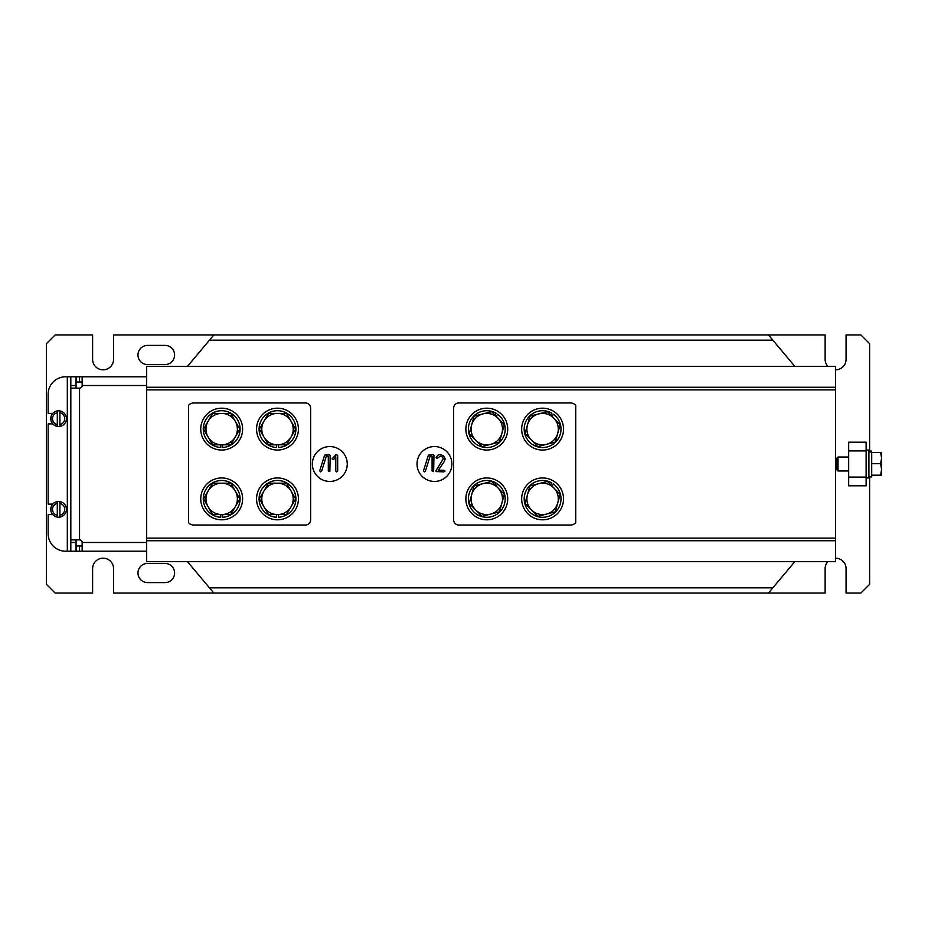 <?xml version="1.0" encoding="UTF-8"?>
<svg xmlns="http://www.w3.org/2000/svg" width="928" height="928" viewBox="0 0 928 928"><rect width="100%" height="100%" fill="white"/><g stroke="black" fill="none" stroke-linecap="round" stroke-linejoin="round"><path stroke-width="1.39" d="M434.455 446.554A17.446 17.446 0 0 0 417.02 464A17.446 17.446 0 0 0 434.455 481.446A17.446 17.446 0 0 0 451.901 464A17.446 17.446 0 0 0 434.455 446.554M329.811 446.554A17.446 17.446 0 0 0 312.376 464A17.446 17.446 0 0 0 329.811 481.446A17.446 17.446 0 0 0 347.258 464A17.446 17.446 0 0 0 329.811 446.554M794.797 366.328L768.454 334.938L213.834 334.938L187.491 366.328M772.838 340.17L209.438 340.17M146.682 389.876L835.594 389.876L835.594 538.124L146.682 538.124L146.682 366.328L835.594 366.328L835.594 387.254L146.682 387.254M187.491 561.672L213.834 593.062L768.454 593.062L794.797 561.672M772.838 587.83L209.438 587.83M835.594 389.876L835.594 387.254M835.594 540.746L146.682 540.746L146.682 561.672L835.594 561.672L835.594 538.124M146.682 540.746L146.682 538.124M330.182 455.358L329.869 471.644L328.315 471.006L328.315 456.158L326.331 456.158L321.575 471.262L320.554 471.853L319.719 470.774L324.626 455.114L329.104 454.523L330.182 455.358M337.676 455.3L337.676 471.064L336.62 471.911L335.797 471.064L335.797 456.947L333.674 459.488L332.062 458.884L335.994 454.708L337.676 455.3M433.956 455.358L433.643 471.644L432.088 471.006L432.088 456.158L430.105 456.158L425.349 471.262L424.328 471.853L423.493 470.774L428.4 455.114L432.877 454.523L433.956 455.358M445.034 471.03L443.955 471.853L436.114 471.586L435.974 470.612L443.317 458.85L442.389 456.97L440.278 456.158L436.995 458.571L436.114 457.492L437.807 455.207L440.174 454.523L443.584 455.764L445.196 458.908L444.338 461.436L438.318 470.206L443.955 470.206L445.034 471.03M458.873 402.961L570.5 402.961A6.972 6.972 0 0 1 575.731 405.316L575.731 522.684A6.972 6.972 0 0 1 570.5 525.039L458.873 525.039A5.232 5.232 0 0 1 453.641 519.808L453.641 408.192A5.232 5.232 0 0 1 458.873 402.961M305.393 525.039L193.778 525.039A6.972 6.972 0 0 1 188.546 522.684L188.546 405.316A6.972 6.972 0 0 1 193.778 402.961L305.393 402.961A5.232 5.232 0 0 1 310.625 408.192L310.625 519.808A5.232 5.232 0 0 1 305.393 525.039M239.807 429.119L230.747 413.424L212.616 413.424L203.557 429.119L212.616 444.814L230.747 444.814L239.807 429.119M208.092 421.266A15.695 15.695 0 0 1 235.271 421.266A15.695 15.695 0 0 1 221.676 444.814A15.695 15.695 0 0 1 208.092 421.266M222.592 444.814L222.592 447.493A18.398 18.398 0 0 0 237.464 419.653A18.398 18.398 0 0 0 205.9 419.653A18.398 18.398 0 0 0 220.76 447.493L220.76 444.814M221.676 450.045A20.926 20.926 0 0 0 242.614 429.119A20.926 20.926 0 0 0 221.676 408.192A20.926 20.926 0 0 0 200.75 429.119A20.926 20.926 0 0 0 221.676 450.045M504.333 424.606L491.654 411.661L482.873 413.911L474.092 416.173L469.232 433.631L481.91 446.577L490.692 444.326L499.473 442.064L504.333 424.606M471.668 424.896A15.695 15.695 0 0 1 498 418.134A15.695 15.695 0 0 1 490.692 444.326A15.695 15.695 0 0 1 471.668 424.896M496.225 416.336L497.605 414.236A18.398 18.398 0 0 1 494.821 445.672A18.398 18.398 0 0 1 468.396 428.411A18.398 18.398 0 0 1 496.062 413.227L494.914 414.99M498.232 411.603A20.926 20.926 0 0 1 504.298 440.568A20.926 20.926 0 0 1 475.333 446.635A20.926 20.926 0 0 1 469.266 417.67A20.926 20.926 0 0 1 498.232 411.603M498.232 481.365A20.926 20.926 0 0 1 504.298 510.33A20.926 20.926 0 0 1 475.333 516.397A20.926 20.926 0 0 1 469.266 487.432A20.926 20.926 0 0 1 498.232 481.365M554.039 411.603A20.926 20.926 0 0 1 560.118 440.568A20.926 20.926 0 0 1 531.141 446.635A20.926 20.926 0 0 1 525.074 417.67A20.926 20.926 0 0 1 554.039 411.603M554.039 481.365A20.926 20.926 0 0 1 560.118 510.33A20.926 20.926 0 0 1 531.141 516.397A20.926 20.926 0 0 1 525.074 487.432A20.926 20.926 0 0 1 554.039 481.365M496.225 486.098L497.605 483.998A18.398 18.398 0 0 1 494.821 515.434A18.398 18.398 0 0 1 468.396 498.174A18.398 18.398 0 0 1 496.062 483.001L494.914 484.752M552.044 416.336L553.413 414.236A18.398 18.398 0 0 1 550.629 445.672A18.398 18.398 0 0 1 524.204 428.411A18.398 18.398 0 0 1 551.882 413.227L550.733 414.99M552.044 486.098L553.413 483.998A18.398 18.398 0 0 1 550.629 515.434A18.398 18.398 0 0 1 524.204 498.174A18.398 18.398 0 0 1 551.882 483.001L550.733 484.752M504.333 494.369L491.654 481.423L482.873 483.674L474.092 485.936L469.232 503.394L481.91 516.339L490.692 514.089L499.473 511.827L504.333 494.369M471.668 494.67A15.695 15.695 0 0 1 498 487.896A15.695 15.695 0 0 1 490.692 514.089A15.695 15.695 0 0 1 471.668 494.67M560.152 424.606L547.462 411.661L538.681 413.911L529.911 416.173L525.039 433.631L537.718 446.577L546.499 444.326L555.28 442.064L560.152 424.606M527.475 424.896A15.695 15.695 0 0 1 553.807 418.134A15.695 15.695 0 0 1 546.499 444.326A15.695 15.695 0 0 1 527.475 424.896M560.152 494.369L547.462 481.423L538.681 483.674L529.911 485.936L525.039 503.394L537.718 516.339L546.499 514.089L555.28 511.827L560.152 494.369M527.475 494.67A15.695 15.695 0 0 1 553.807 487.896A15.695 15.695 0 0 1 546.499 514.089A15.695 15.695 0 0 1 527.475 494.67M221.676 519.808A20.926 20.926 0 0 0 242.614 498.881A20.926 20.926 0 0 0 221.676 477.955A20.926 20.926 0 0 0 200.75 498.881A20.926 20.926 0 0 0 221.676 519.808M277.495 450.045A20.926 20.926 0 0 0 298.422 429.119A20.926 20.926 0 0 0 277.495 408.192A20.926 20.926 0 0 0 256.557 429.119A20.926 20.926 0 0 0 277.495 450.045M277.495 519.808A20.926 20.926 0 0 0 298.422 498.881A20.926 20.926 0 0 0 277.495 477.955A20.926 20.926 0 0 0 256.557 498.881A20.926 20.926 0 0 0 277.495 519.808M222.592 514.576L222.592 517.256A18.398 18.398 0 0 0 237.464 489.416A18.398 18.398 0 0 0 205.9 489.416A18.398 18.398 0 0 0 220.76 517.256L220.76 514.576M278.412 444.814L278.412 447.493A18.398 18.398 0 0 0 293.271 419.653A18.398 18.398 0 0 0 261.708 419.653A18.398 18.398 0 0 0 276.579 447.493L276.579 444.814M278.412 514.576L278.412 517.256A18.398 18.398 0 0 0 293.271 489.416A18.398 18.398 0 0 0 261.708 489.416A18.398 18.398 0 0 0 276.579 517.256L276.579 514.576M239.807 498.881L230.747 483.186L212.616 483.186L203.557 498.881L212.616 514.576L230.747 514.576L239.807 498.881M208.092 491.028A15.695 15.695 0 0 1 235.271 491.028A15.695 15.695 0 0 1 221.676 514.576A15.695 15.695 0 0 1 208.092 491.028M295.614 429.119L286.555 413.424L268.424 413.424L259.364 429.119L268.424 444.814L286.555 444.814L295.614 429.119M263.9 421.266A15.695 15.695 0 0 1 291.09 421.266A15.695 15.695 0 0 1 277.495 444.814A15.695 15.695 0 0 1 263.9 421.266M295.614 498.881L286.555 483.186L268.424 483.186L259.364 498.881L268.424 514.576L286.555 514.576L295.614 498.881M263.9 491.028A15.695 15.695 0 0 1 291.09 491.028A15.695 15.695 0 0 1 277.495 514.576A15.695 15.695 0 0 1 263.9 491.028M213.834 593.062L113.552 593.062L113.552 568.644A10.463 10.463 0 0 0 103.078 558.18A10.463 10.463 0 0 0 92.614 568.644L92.614 593.062L55.123 593.062L46.4 584.338L46.4 343.662L55.123 334.938L92.614 334.938L92.614 359.356A10.463 10.463 0 0 0 103.078 369.82A10.463 10.463 0 0 0 113.552 359.356L113.552 334.938L213.834 334.938M835.594 369.82A10.463 10.463 0 0 0 846.069 359.356L846.069 334.938L860.894 334.938L869.606 343.662L869.606 451.089M147.552 364.588L164.998 364.588A9.593 9.593 0 0 0 174.592 354.995A9.593 9.593 0 0 0 164.998 345.402L147.552 345.402A9.593 9.593 0 0 0 137.97 354.995A9.593 9.593 0 0 0 147.552 364.588M147.552 582.598L164.998 582.598A9.593 9.593 0 0 0 174.592 573.005A9.593 9.593 0 0 0 164.998 563.412L147.552 563.412A9.593 9.593 0 0 0 137.97 573.005A9.593 9.593 0 0 0 147.552 582.598M768.454 593.062L825.131 593.062L825.131 568.644A10.463 10.463 0 0 1 827.799 561.672M869.606 476.911L869.606 584.338L860.894 593.062L846.069 593.062L846.069 568.644A10.463 10.463 0 0 0 835.594 558.18M768.454 334.938L825.131 334.938L825.131 359.356A10.463 10.463 0 0 0 827.799 366.328M866.126 450.915L848.679 450.915L848.679 442.204L866.126 442.204L866.126 485.796L848.679 485.796L848.679 477.085L866.126 477.085M848.679 450.915L848.679 477.085M146.682 551.209L76.224 551.209L76.224 545.977L79.541 545.977L79.541 551.209M82.163 545.954L79.541 545.977M52.757 423.887L48.14 423.887L48.14 504.113L52.757 504.113M52.757 514.576L48.14 514.576L48.14 533.762A17.446 17.446 0 0 0 65.586 551.209L70.818 551.209L70.818 376.791L76.05 376.791L76.05 385.514L70.818 385.514M79.541 376.791L76.224 376.791L76.224 382.023L79.541 382.023L79.541 376.791L82.151 376.791L82.151 385.514A2.622 2.622 0 0 1 79.541 388.136L70.818 388.136L76.05 388.136L76.05 385.514M70.818 551.209L76.05 551.209L76.061 539.864L71.943 539.852M79.541 382.023L82.151 382.023L82.151 376.791L146.682 376.791M82.151 376.791L82.163 377.916M71.943 388.148L70.818 388.136M70.818 539.864L79.541 539.864A2.622 2.622 0 0 1 82.151 542.486L82.163 550.084M70.818 376.791L65.586 376.791A17.446 17.446 0 0 0 48.14 394.238L48.14 413.424L52.757 413.424M836.824 458.235L836.824 469.765M836.824 458.223L838.03 457.028L838.03 470.972L848.679 470.972M871.705 463.698L880.591 463.698L881.6 469.44L880.591 475.182L881.6 475.333L871.705 475.484M871.705 475.182L880.591 475.182M871.705 452.516L880.591 452.516L881.6 458.107L880.591 463.698M881.6 452.655L880.591 452.516L881.6 452.667L881.6 475.333L880.591 475.484M868.91 451.959L871.705 451.959L871.705 476.911L868.91 476.911M868.91 451.089L871.705 451.089L868.91 451.53M866.126 450.045L868.91 450.045L868.91 477.955L866.126 477.955M50.959 507.604L50.924 510.957M50.785 510.017L50.762 509.344M66.433 510.017L66.259 511.096M59.914 515.307L59.914 503.382A6.102 6.102 0 0 1 59.914 515.307L59.914 517.082A7.853 7.853 0 0 0 59.914 501.607A7.853 7.853 0 0 0 50.762 509.344A7.853 7.853 0 0 0 57.304 517.082L57.304 503.382A6.102 6.102 0 0 0 57.304 515.307M59.914 517.082A7.853 7.853 0 0 1 57.304 517.082M57.304 501.607L57.304 503.382M59.914 503.382L59.914 501.607M50.959 416.904L50.924 420.268M50.785 419.317L50.762 418.656M66.433 419.317L66.259 420.396M59.914 424.618L59.914 412.693A6.102 6.102 0 0 1 59.914 424.618L59.914 426.393A7.853 7.853 0 0 0 59.914 410.918A7.853 7.853 0 0 0 50.762 418.656A7.853 7.853 0 0 0 57.304 426.393L57.304 412.693A6.102 6.102 0 0 0 57.304 424.618M59.914 426.393A7.853 7.853 0 0 1 57.304 426.393M57.304 410.918L57.304 412.693M59.914 412.693L59.914 410.918M76.05 542.486L70.818 542.486M82.151 545.977L82.151 551.209M146.682 385.514L82.151 385.514M79.541 388.136L79.541 539.864M82.151 542.486L146.682 542.486M67.326 376.791L67.326 551.209M838.03 457.028L848.679 457.028M836.824 469.777L838.03 470.972"/></g></svg>
